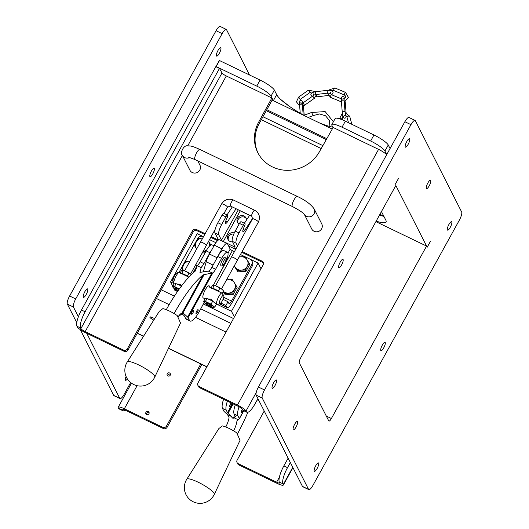 <?xml version="1.0" encoding="UTF-8"?>
<svg xmlns="http://www.w3.org/2000/svg" width="529" height="529" viewBox="0 0 529 529"><rect width="100%" height="100%" fill="white"/><g stroke="black" fill="none" stroke-linecap="round" stroke-linejoin="round"><path stroke-width="0.79" d="M257.53 399.342A2.724 0.529 -151.1 0 0 258.423 399.613M257.239 399.871A5.614 1.084 -151.1 0 0 257.299 399.898A5.614 1.084 -151.1 0 0 258.926 400.605M257.444 399.488A3.511 0.681 -151.1 0 0 258.575 399.911M206.614 303.52A2.724 0.529 28.9 0 1 206.588 303.461A2.724 0.529 28.9 0 1 209.233 304.201A2.724 0.529 28.9 0 1 211.263 306.046A2.724 0.529 28.9 0 1 208.816 305.173A2.724 0.529 28.9 0 1 206.614 303.52M211.845 305.881A3.114 0.602 28.9 0 1 211.779 305.907L211.263 306.046M215.567 285.706L231.371 257.081A3.386 0.655 28.9 0 1 234.658 258.145A3.386 0.655 28.9 0 1 237.303 260.354L221.499 288.979M190.559 274.068L206.363 245.436A3.386 0.655 -151.1 0 0 203.718 243.228A3.386 0.655 -151.1 0 0 200.431 242.163L184.628 270.788M178.842 289.608A2.724 0.529 -151.1 0 0 175.648 288.543A2.724 0.529 -151.1 0 0 175.674 288.609A2.724 0.529 -151.1 0 0 178.247 290.454M207.837 298.872A5.614 1.084 -151.1 0 1 209.934 299.745L214.483 302.542A5.614 1.084 -151.1 0 0 209.934 299.745L207.004 298.594L205.431 301.444L203.46 301.748L205.034 298.892L206.131 298.541L207.837 298.872A5.614 1.084 -151.1 0 0 207.666 298.812M212.632 301.305L211.058 304.162L205.431 301.444M214.569 302.614L216.288 304.32L214.714 307.177L211.058 304.162M212.083 307.256L214.714 307.177M203.46 301.748L205.265 303.527A5.614 1.084 -151.1 0 0 209.815 306.324A5.614 1.084 -151.1 0 0 211.911 307.197A5.614 1.084 -151.1 0 0 213.617 307.528A5.614 1.084 -151.1 0 0 212.77 305.868A5.614 1.084 -151.1 0 0 208.135 303.005A5.614 1.084 -151.1 0 0 204.333 301.801A5.614 1.084 -151.1 0 0 205.179 303.461A5.614 1.084 -151.1 0 0 205.265 303.527L205.265 303.527M207.91 304.83A3.511 0.681 -151.1 0 0 212.05 306.212A3.511 0.681 -151.1 0 0 209.305 304.069A3.511 0.681 -151.1 0 0 206.026 302.886A3.511 0.681 -151.1 0 0 207.91 304.83M181.387 286.136A5.614 1.084 -151.1 0 0 178.994 284.833L176.064 283.676L174.491 286.533L172.52 286.83L174.094 283.98L175.192 283.623L176.898 283.954A5.614 1.084 -151.1 0 0 176.726 283.894M179.305 288.966L174.491 286.533M176.898 283.954A5.614 1.084 -151.1 0 1 178.994 284.833L181.692 286.387M172.52 286.83L174.325 288.609A5.614 1.084 -151.1 0 0 177.916 290.917M179.172 289.145A5.614 1.084 -151.1 0 0 177.195 288.087A5.614 1.084 -151.1 0 0 173.393 286.883A5.614 1.084 -151.1 0 0 174.239 288.543A5.614 1.084 -151.1 0 0 174.325 288.609L174.325 288.609M178.934 289.475A3.511 0.681 -151.1 0 0 175.086 287.968A3.511 0.681 -151.1 0 0 176.97 289.912A3.511 0.681 -151.1 0 0 178.154 290.58M223.879 295.612A4.549 1.223 -64.3 0 1 222.359 300.737A4.549 1.223 -64.3 0 1 220.09 303.474A4.549 1.223 -64.3 0 1 220.573 298.865A4.549 1.223 -64.3 0 1 223.879 295.612L221.532 292.887L208.942 286.817L209.378 286.189L209.749 287.207M218.649 291.499A5.614 1.084 -151.1 0 0 215.475 289.7A5.614 1.084 -151.1 0 0 212.658 288.609M211.124 287.869L212.38 285.594L214.351 285.29L212.77 288.146L211.679 288.497M219.978 288.001L221.83 289.237A5.614 1.084 -151.1 0 0 217.274 286.447A5.614 1.084 -151.1 0 0 215.177 285.567L219.978 288.001L218.398 290.857L212.77 288.146M221.591 288.821L223.635 291.016L222.273 293.483M219.271 291.796L218.398 290.857M188.866 277.136L178.835 272.303L176.858 272.938A4.549 1.223 -64.3 0 0 174.167 276.488A4.549 1.223 -64.3 0 0 173.062 280.8L173.882 283.478A6.685 1.799 -64.3 0 1 175.172 277.851A6.685 1.799 -64.3 0 1 178.835 272.303M187.709 276.581A5.614 1.084 -151.1 0 0 184.535 274.782A5.614 1.084 -151.1 0 0 181.718 273.691M180.184 272.951L181.44 270.676L183.411 270.372L181.837 273.228L180.739 273.579M189.038 273.083L190.89 274.32A5.614 1.084 -151.1 0 0 186.334 271.529A5.614 1.084 -151.1 0 0 184.237 270.65L189.038 273.083L187.458 275.94L181.837 273.228M188.331 276.879L187.458 275.94M208.082 298.958L210.787 299.156L213.399 301.742M174.206 283.928A6.685 1.799 -64.3 0 1 173.882 283.478M220.09 303.474L217.485 304.499A6.685 1.799 -64.3 0 1 216.916 304.519A6.685 1.799 -64.3 0 1 217.505 299.295A6.685 1.799 -64.3 0 1 221.532 292.887M177.142 284.04L179.847 284.238L181.672 285.753M196.477 248.557L194.487 245.535L196.319 241.865A7.022 6.626 -26.9 0 0 196.477 248.557A7.022 6.626 -26.9 0 0 196.715 248.894L196.477 248.557M198.329 238.572L202.243 238.116A7.022 6.626 -26.9 0 0 196.319 241.865L198.329 238.572M202.243 238.116L202.739 238.083A7.022 6.626 -26.9 0 0 202.243 238.116M203.05 251.447A7.022 6.626 -26.9 0 0 206.773 249.807M205.874 251.394L203.037 251.467M208.333 241.052L210.509 244.444L209.332 246.296M208.962 246.712A7.022 6.626 -26.9 0 0 208.545 241.396M210.813 245.039L210.509 244.444M205.087 252.822L202.177 253.021M196.616 249.08L194.487 245.535M234.407 265.598A7.022 6.626 -26.9 0 0 235.154 267.205L234.268 265.849M239.148 256.922L240.92 256.757A7.022 6.626 -26.9 0 0 239.029 257.14M241.244 270.14L237.329 270.597L235.154 267.205A7.022 6.626 -26.9 0 0 241.244 270.14A7.022 6.626 -26.9 0 0 247.169 266.385L245.344 270.054L241.244 270.14M245.02 256.671L247.01 259.693A7.022 6.626 -26.9 0 0 240.92 256.757L245.02 256.671M249.185 263.092L247.169 266.385A7.022 6.626 -26.9 0 0 247.01 259.693L249.827 264.355L245.985 271.317L245.344 270.054M245.985 271.317L237.977 271.866L237.329 270.597M237.977 271.866L234.175 266.021M272.137 100.1L332 128.964M379.829 214.503A30.047 5.819 -151.1 0 0 383.545 215.673M266.814 109.748L326.677 138.611M271.04 96.119L273.354 100.682L276.68 94.658L274.366 90.089A14.038 2.718 -151.1 0 0 260.083 80.071L219.317 60.458L215.984 66.489L256.75 86.101A14.038 2.718 28.9 0 1 271.04 96.119L274.366 90.089M205.146 233.712L196.325 229.46A2.81 2.652 -26.9 0 0 192.556 230.697L127.317 348.876A2.81 2.652 153.1 0 1 123.555 350.112L85.182 331.61A4.212 0.813 28.9 0 1 80.897 328.608L80.58 327.98A14.038 3.776 -64.3 0 1 85.129 311.773L81.479 310.014L215.812 66.667L219.614 68.254M85.129 311.773L219.469 68.426L222.021 72.956A4.212 0.813 -151.1 0 0 226.306 75.964L271.86 97.984L258.674 122.106A35.099 33.115 -26.9 0 0 257.821 152.669A35.099 33.115 -26.9 0 0 288.193 170.312A35.099 33.115 -26.9 0 0 319.576 151.473L333.138 127.469L378.572 149.376A8.424 1.633 28.9 0 1 386.659 154.726M383.889 216.348A28.083 5.435 28.9 0 1 379.511 215.085M246.309 218.629A4.814 4.543 -26.9 0 0 237.838 222.927M233.798 234.023A4.814 4.543 -26.9 0 0 228.369 240.08M256.195 392.597L246.018 411.033A8.424 1.633 28.9 0 0 237.442 405.022L199.076 386.52A2.81 2.652 153.1 0 1 197.972 382.936L263.204 264.758A2.81 2.652 -26.9 0 0 262.1 261.174L242.117 251.539M236.086 248.63L234.44 247.837A6.169 1.197 28.9 0 0 236.119 248.57M218.345 240.08L211.177 236.622M304.254 214.232L311.74 228.984A5.614 5.297 -26.9 0 0 319.146 231.173A5.614 5.297 -26.9 0 0 321.751 223.906L314.173 208.968C311.052 204.425 305.431 200.246 297.318 196.431A5.614 1.508 -64.3 0 0 293.522 200.828A5.614 1.508 -64.3 0 0 292.438 206.548C298.878 209.94 302.833 212.526 304.301 214.298L304.155 214.053M197.78 160.902L199.942 165.174A5.614 5.297 153.1 0 1 197.337 172.441A5.614 5.297 153.1 0 1 189.931 170.259L182.346 155.321A5.614 5.297 153.1 0 0 189.851 157.45M271.853 98.229L272.495 99.227L271.86 97.984M272.488 99.472L259.303 123.35A35.099 33.115 -26.9 0 0 258.145 153.291M257.921 398.628L255.097 403.746A14.038 3.776 -64.3 0 1 246.891 412.25A14.038 3.776 -64.3 0 1 246.335 411.661L242.679 409.896L242.361 409.274A4.212 0.813 28.9 0 0 238.076 406.265L199.704 387.77L199.076 386.52M197.899 385.383L198.534 386.626A2.81 2.652 -26.9 0 0 199.704 387.77M262.1 261.174L262.734 262.417A2.81 2.652 153.1 0 1 263.502 262.979M262.734 262.417L241.707 252.28M235.676 249.371L228.581 245.952M217.611 240.662L210.767 237.362M204.736 234.459L196.953 230.704L196.325 229.46M192.556 230.697L193.191 231.94A2.81 2.652 153.1 0 1 196.953 230.704M193.191 231.94L127.952 350.119L127.317 348.876M123.555 350.112L124.183 351.355A2.81 2.652 -26.9 0 0 127.952 350.119M124.183 351.355L85.817 332.853A8.424 1.633 28.9 0 1 77.241 326.843L76.93 326.221L80.58 327.98M81.479 310.014A14.038 3.776 115.7 0 0 76.93 326.221M242.679 409.896A14.038 3.776 115.7 0 0 243.241 410.484L246.891 412.25M246.018 411.033L246.335 411.661M332.939 127.449L331.941 125.485A14.038 2.718 28.9 0 1 331.835 124.573A14.038 2.718 28.9 0 1 342.018 127.211L370.644 141.012A14.038 2.718 28.9 0 1 384.933 151.03L386.732 154.58M332.774 127.119A35.099 6.798 28.9 0 1 319.119 122.748M305.405 116.135A35.099 6.798 28.9 0 1 276.68 94.658M390.065 148.556L388.26 145.006A14.038 2.718 -151.1 0 0 373.97 134.981L345.344 121.181A14.038 2.718 -151.1 0 0 335.161 118.542L331.835 124.573M201.8 364.461L167.111 427.293L166.483 426.05A2.81 2.652 153.1 0 1 162.714 427.287L124.341 408.785A8.424 1.633 -151.1 0 0 118.232 407.204A8.424 1.633 -151.1 0 0 118.298 407.753L118.615 408.375A14.038 3.776 115.7 0 0 119.177 408.963L122.827 410.729A14.038 3.776 -64.3 0 1 122.272 410.14L121.954 409.519A4.212 0.813 28.9 0 1 121.921 409.241A4.212 0.813 28.9 0 1 124.976 410.035L163.349 428.53A2.81 2.652 -26.9 0 0 167.111 427.293M292.94 467.649L283.352 485.027A8.424 1.633 -151.1 0 1 277.236 483.446L238.87 464.945L238.235 463.702A2.81 2.652 153.1 0 1 237.131 460.111L264.222 411.04M237.065 462.558L237.693 463.801A2.81 2.652 -26.9 0 0 238.87 464.945M170.444 374.38A1.726 1.627 -26.9 0 0 167.667 375.788M149.145 412.97A1.726 1.627 -26.9 0 0 146.361 414.379M215.898 242.705L209.517 239.63L215.905 242.699M174.001 275.682L197.191 233.679L203.354 236.661A4.212 3.974 -26.9 0 0 197.701 238.513L179.007 272.382M234.426 251.645L232.37 250.653A2.142 0.417 28.9 0 1 230.194 249.126L227.516 243.856A8.914 2.4 115.7 0 0 227.166 243.479A8.914 2.4 115.7 0 0 221.955 248.875L217.069 257.729A11.129 2.989 115.7 0 0 215.991 259.818M251.824 260.896L252.478 262.192A4.212 3.974 153.1 0 1 252.379 265.856L232.224 302.363A8.669 2.328 -64.3 0 1 227.159 307.607A8.669 2.328 -64.3 0 1 226.815 307.243L225.923 305.484L228.006 301.722L228.898 303.481A4.278 1.151 115.7 0 0 229.07 303.659A4.278 1.151 115.7 0 0 231.57 301.067L251.718 264.56A4.212 3.974 -26.9 0 0 250.065 259.184L245.092 256.783M244.854 256.671L240.457 254.548L244.881 256.671M173.029 279.98L171.905 279.444L172.798 281.203A8.669 2.328 115.7 0 0 173.142 281.567L173.327 281.653M225.923 305.484L220.752 302.991M228.006 301.722L223.053 299.328M174.464 275.907L173.981 275.675L171.905 279.444M203.453 271.608L206.217 261.782A11.129 2.989 -64.3 0 1 209.458 254.059L214.344 245.205A8.914 2.4 -64.3 0 1 219.555 239.809L227.166 243.479M223.45 291.347A7.022 6.626 -26.9 0 0 228.561 293.112A7.022 6.626 -26.9 0 0 234.492 289.356A7.022 6.626 -26.9 0 0 234.327 282.665L237.151 287.326L233.302 294.289L225.294 294.838L223.258 291.697M182.789 270.299L181.804 268.507L183.636 264.837A7.022 6.626 -26.9 0 0 183.186 270.319M146.619 414.531A1.726 1.627 153.1 0 1 146.698 411.602A1.726 1.627 153.1 0 1 148.609 414.194A1.726 1.627 153.1 0 1 146.619 414.531M167.924 375.947A1.726 1.627 153.1 0 1 168.004 373.011A1.726 1.627 153.1 0 1 169.915 375.603A1.726 1.627 153.1 0 1 167.924 375.947M125.062 410.074A14.038 3.776 -64.3 0 1 122.827 410.729M200.762 363.959L166.483 426.05M283.352 485.027A8.424 1.633 -151.1 0 0 283.286 484.478L282.969 483.856A14.038 3.776 -64.3 0 1 287.518 467.649L283.861 465.884L288.126 458.16M287.518 467.649L290.342 462.531M283.861 465.884A14.038 3.776 115.7 0 0 279.312 482.091L279.629 482.719A4.212 0.813 28.9 0 1 279.662 482.99A4.212 0.813 28.9 0 1 276.607 482.197L238.235 463.702M153.78 320.071A4.212 0.84 27.8 0 1 149.958 317.122A4.212 0.84 27.8 0 1 152.537 317.612M143.485 336.338L138.287 333.839A8.424 2.268 115.7 0 1 137.957 333.488L137.56 332.708M153.747 320.124A4.351 0.84 28.9 0 1 149.859 317.016A4.351 0.84 28.9 0 1 153.013 317.836A4.351 0.84 28.9 0 1 154.647 318.709M245.079 256.763L258.099 263.045L231.471 311.277L217.445 304.512M173.896 283.518L170.563 281.911L172.804 286.321M173.684 288.054L174.775 290.209L177.499 291.525M233.52 318.537L203.341 303.983M231.471 311.277L234.373 316.997M170.563 281.911L171.918 279.464M231.927 250.422L234.433 251.632M261.002 268.758L258.099 263.045M261.319 119.706L321.182 148.57M322.822 145.594L262.953 116.737M381.455 211.56L385.826 220.163A28.083 5.435 -151.1 0 1 386.044 221.988A28.083 5.435 -151.1 0 1 376.179 221.115M426.579 246.084L395.837 185.507L300.644 357.948A4.212 1.131 -64.3 0 0 299.282 362.808L328.754 420.899A4.212 1.131 115.7 0 0 328.926 421.071A4.212 1.131 115.7 0 0 331.385 418.525L426.579 246.084L375.888 221.644M326.148 139.57L266.285 110.706M398.562 178.299L395.249 184.343L398.575 178.313M78.371 316.765L73.432 307.032A7.022 1.885 -64.3 0 1 75.707 298.931L222.154 33.638A7.022 1.885 -64.3 0 1 226.253 29.386A7.022 1.885 -64.3 0 1 226.538 29.684L249.523 74.979M130.65 382.553L124.13 394.363A7.022 1.885 -64.3 0 1 120.03 398.608A7.022 1.885 -64.3 0 1 119.746 398.317L86.763 333.316M127.39 378.936A4.668 1.256 -64.3 0 1 125.604 380.285A4.668 1.256 -64.3 0 1 126.081 376.469M84.819 291.717A4.668 1.256 -64.3 0 1 87.55 288.894A4.668 1.256 -64.3 0 1 86.65 293.641A4.668 1.256 -64.3 0 1 83.496 297.298A4.668 1.256 -64.3 0 1 84.819 291.717M151.387 171.125A4.668 1.256 -64.3 0 1 154.118 168.301A4.668 1.256 -64.3 0 1 153.218 173.049A4.668 1.256 -64.3 0 1 150.064 176.712A4.668 1.256 -64.3 0 1 151.387 171.125M217.955 50.539A4.668 1.256 -64.3 0 1 220.686 47.716A4.668 1.256 -64.3 0 1 219.786 52.464A4.668 1.256 -64.3 0 1 216.632 56.12A4.668 1.256 -64.3 0 1 217.955 50.539M430.494 241.217L427.168 247.248L430.408 241.541M461.658 211.997A7.022 1.885 -64.3 0 1 459.384 220.097L312.937 485.391A7.022 1.885 -64.3 0 1 308.837 489.642A7.022 1.885 -64.3 0 1 308.552 489.345L262.232 398.066A7.022 1.885 -64.3 0 1 264.513 389.959L410.96 124.665A7.022 1.885 -64.3 0 1 415.06 120.414A7.022 1.885 -64.3 0 1 415.344 120.711L461.658 211.997M308.552 489.345L302.462 486.409A7.022 1.885 115.7 0 0 302.747 486.706L308.837 489.642M302.462 486.409L256.142 395.13L262.232 398.066M264.513 389.959L258.416 387.023A7.022 1.885 115.7 0 0 256.142 395.13M258.416 387.023L404.87 121.73L410.96 124.665M415.06 120.414L408.97 117.478A7.022 1.885 115.7 0 0 404.87 121.73M382.302 345.139A4.668 1.256 -64.3 0 1 385.026 342.316A4.668 1.256 -64.3 0 1 384.133 347.064A4.668 1.256 -64.3 0 1 380.979 350.727A4.668 1.256 -64.3 0 1 382.302 345.139M448.87 224.554A4.668 1.256 -64.3 0 1 451.594 221.73A4.668 1.256 -64.3 0 1 450.701 226.478A4.668 1.256 -64.3 0 1 447.547 230.135A4.668 1.256 -64.3 0 1 448.87 224.554M427.816 183.06A4.668 1.256 -64.3 0 1 430.54 180.237A4.668 1.256 -64.3 0 1 429.647 184.985A4.668 1.256 -64.3 0 1 426.493 188.641A4.668 1.256 -64.3 0 1 427.816 183.06M406.761 141.567A4.668 1.256 -64.3 0 1 409.486 138.743A4.668 1.256 -64.3 0 1 408.593 143.491A4.668 1.256 -64.3 0 1 405.432 147.148A4.668 1.256 -64.3 0 1 406.761 141.567M340.193 262.159A4.668 1.256 -64.3 0 1 342.918 259.336A4.668 1.256 -64.3 0 1 342.025 264.083A4.668 1.256 -64.3 0 1 338.864 267.74A4.668 1.256 -64.3 0 1 340.193 262.159M273.625 382.745A4.668 1.256 -64.3 0 1 276.35 379.921A4.668 1.256 -64.3 0 1 275.457 384.669A4.668 1.256 -64.3 0 1 272.296 388.326A4.668 1.256 -64.3 0 1 273.625 382.745M294.679 424.238A4.668 1.256 -64.3 0 1 297.404 421.415A4.668 1.256 -64.3 0 1 296.511 426.162A4.668 1.256 -64.3 0 1 293.35 429.819A4.668 1.256 -64.3 0 1 294.679 424.238M315.734 465.732A4.668 1.256 -64.3 0 1 318.458 462.908A4.668 1.256 -64.3 0 1 317.565 467.656A4.668 1.256 -64.3 0 1 314.405 471.313A4.668 1.256 -64.3 0 1 315.734 465.732M119.746 398.317L113.656 395.381A7.022 1.885 115.7 0 0 113.94 395.672L120.03 398.608M113.656 395.381L80.309 329.66M76.751 322.644L67.342 304.096L73.432 307.032M75.707 298.931L69.616 295.995A7.022 1.885 115.7 0 0 67.342 304.096M69.616 295.995L216.063 30.702L222.154 33.638M226.253 29.386L220.163 26.45A7.022 1.885 115.7 0 0 216.063 30.702M232.575 241.852A4.814 4.543 153.1 0 1 228.878 234.221A4.814 4.543 153.1 0 1 234.248 233.011M239.101 224.071A4.814 4.543 153.1 0 1 239.69 216.077A4.814 4.543 153.1 0 1 246.501 220.038M244.365 223.278L249.648 215.277M252.783 218.12L244.828 230.181A3.921 1.058 -64.3 0 1 243.036 231.722A3.921 1.058 -64.3 0 1 243.684 227.959L244.458 226.28A2.85 0.767 115.7 0 0 244.927 223.542A2.85 0.767 115.7 0 0 243.261 225.268L239.035 232.925A8.914 2.4 115.7 0 0 236.146 243.221L237.547 245.985M236.093 208.743L227.47 221.816A3.921 1.058 -64.3 0 1 225.678 223.357A3.921 1.058 -64.3 0 1 226.326 219.595L227.1 217.908A2.85 0.767 115.7 0 0 227.569 215.177A2.85 0.767 115.7 0 0 225.903 216.903L221.677 224.561A8.914 2.4 115.7 0 0 218.788 234.85L221.512 240.226A1.785 0.344 -151.1 0 0 223.324 241.502L233.785 246.54A1.785 0.344 -151.1 0 0 235.081 246.878A1.785 0.344 -151.1 0 0 235.061 246.759L232.337 241.383A8.914 2.4 -64.3 0 1 235.226 231.094L239.452 223.436A2.85 0.767 -64.3 0 1 241.118 221.711L244.927 223.542M219.032 239.769A6.169 1.197 28.9 0 1 217.71 238.394L214.979 233.018A8.914 2.4 -64.3 0 1 217.869 222.722L222.094 215.065A2.85 0.767 -64.3 0 1 223.76 213.339L227.569 215.177M227.014 214.906L232.291 206.905M249.582 215.376L240.232 210.873A1.785 0.344 28.9 0 1 238.989 210.139M221.73 288.57A7.022 6.626 -26.9 0 0 222.054 289.429M226.524 279.887L232.337 279.643L234.327 282.665A7.022 6.626 -26.9 0 0 228.237 279.729A7.022 6.626 -26.9 0 0 226.405 280.092M225.294 294.838L223.35 291.532M233.302 294.289L232.661 293.026L224.653 293.569M236.503 286.063L232.661 293.026M190.89 274.326A7.022 6.626 -26.9 0 0 191.921 274.029M196.596 266.523A7.022 6.626 -26.9 0 0 195.889 264.414L196.907 265.968M189.997 261.068A7.022 6.626 -26.9 0 0 189.561 261.088A7.022 6.626 -26.9 0 0 183.636 264.837L185.653 261.544L190.004 261.055M182.994 270.299L181.804 268.507M191.551 274.386L190.989 274.406M177.215 315.562L180.528 323.007L177.215 315.562A11.936 2.314 -151.1 0 0 162.846 308.632L159.368 311.244L127.277 361.942A15.725 15.725 0 0 0 134.161 384.715A15.725 15.725 0 0 0 154.759 377.117A15.698 3.042 -151.1 0 0 154.766 377.111A15.698 3.042 -151.1 0 0 154.62 376.126A15.698 3.042 -151.1 0 0 140.635 365.909A15.698 3.042 -151.1 0 0 127.277 361.942M214 245.826L211.984 244.854A9.985 2.685 115.7 0 0 206.151 250.898L200.127 261.809A6.421 1.726 -64.3 0 1 197.416 265.379L195.234 271.099A71.501 19.229 115.7 0 0 166.285 309.69M220.844 265.419A4.794 1.289 -64.3 0 1 222.173 260.314A4.794 1.289 -64.3 0 1 225.195 256.988C226.392 257.491 226.597 258.787 225.797 260.87C223.8 265.313 222.213 266.894 221.036 265.624A4.794 1.289 -64.3 0 1 220.844 265.419M174.094 313.565A71.501 19.229 -64.3 0 1 203.096 274.888L212.883 272.838A6.421 1.726 115.7 0 0 215.594 269.268L221.618 258.357A9.985 2.685 -64.3 0 1 227.45 252.313L223.648 250.475A9.985 2.685 115.7 0 0 217.816 256.519L211.792 267.429A6.421 1.726 -64.3 0 1 209.623 270.517L208.426 271.106L199.936 272.389L201.212 267.39M201.132 267.588L201.761 266.728A6.421 1.726 115.7 0 0 203.929 263.64L209.953 252.73A9.985 2.685 -64.3 0 1 211.864 249.688M181.487 313.254L183.92 315.496A4.278 0.827 28.9 0 1 184.449 316.117L185.692 318.557A15.691 4.219 115.7 0 0 186.314 319.212L190.123 321.05A15.691 4.219 -64.3 0 1 189.494 320.389L188.126 317.691A4.278 0.827 -151.1 0 0 187.597 317.069L184.449 314.173L182.036 313.036A11.056 2.976 115.7 0 0 177.949 317.003M182.036 313.757A15.691 4.219 -64.3 0 1 179.033 315.542M204.141 302.495L199.625 310.926A15.691 4.219 -64.3 0 1 190.123 321.05M227.45 252.313A9.985 2.685 -64.3 0 1 224.832 263.859L213.372 285.257M203.572 298.085A6.778 1.825 -64.3 0 1 203.268 298.039A6.778 1.825 -64.3 0 1 205.192 289.932A6.778 1.825 -64.3 0 1 209.153 285.832A6.778 1.825 -64.3 0 1 209.557 286.619M192.245 311.548A2.248 0.602 -64.3 0 1 193.554 310.186A2.248 0.602 -64.3 0 1 193.125 312.474A2.248 0.602 -64.3 0 1 191.604 314.233A2.248 0.602 -64.3 0 1 192.245 311.548M196.748 311.026A2.248 0.602 -64.3 0 1 198.064 309.67A2.248 0.602 -64.3 0 1 197.634 311.958A2.248 0.602 -64.3 0 1 196.114 313.717A2.248 0.602 -64.3 0 1 196.748 311.026M201.126 267.628L197.079 265.67L193.085 272.944M236.734 432.854L240.047 440.293L236.734 432.854A11.936 2.314 -151.1 0 0 222.365 425.924L218.887 428.536L186.797 479.228A15.725 15.725 0 0 0 192.834 501.591A15.725 15.725 0 0 0 214.278 494.403L214.278 494.403A15.698 3.042 -151.1 0 0 201.992 484.187A15.698 3.042 -151.1 0 0 186.797 479.228M247.87 412.276A71.501 19.229 -64.3 0 1 237.376 434.124M233.6 430.851A11.056 2.976 115.7 0 0 236.899 421.157L237.21 420.317L239.273 418.915A4.278 0.827 -151.1 0 0 239.346 418.842A4.278 0.827 -151.1 0 0 239.313 418.565L237.944 415.867A15.691 4.219 -64.3 0 1 239.035 406.761M235.24 404.897A15.691 4.219 115.7 0 0 234.135 414.028L235.372 416.468A4.278 0.827 28.9 0 1 235.405 416.746A4.278 0.827 28.9 0 1 235.339 416.819L232.998 418.426L234.75 415.245M232.998 418.426L228.045 413.301A4.278 0.827 28.9 0 1 227.516 412.68L226.28 410.239A15.691 4.219 -64.3 0 1 227.377 401.108M231.213 402.959A2.248 0.602 115.7 0 0 229.917 405.128A2.248 0.602 115.7 0 0 229.758 406.781A2.248 0.602 115.7 0 0 231.067 405.426A2.248 0.602 115.7 0 0 231.841 403.263M223.575 399.276A15.691 4.219 115.7 0 0 222.471 408.408L223.84 411.106A4.278 0.827 -151.1 0 0 224.369 411.727L227.516 414.624L229.044 417.368A11.056 2.976 -64.3 0 1 225.784 426.976M243.062 410.378A2.248 0.602 -64.3 0 1 242.732 411.046A2.248 0.602 -64.3 0 1 241.422 412.408A2.248 0.602 -64.3 0 1 242.348 409.241M313.122 115.646L312.117 113.53L313.247 115.573L308.162 117.471M333.402 121.73L325.156 111.606L311.634 112.452L312.117 113.53M231.464 257.008L252.545 218.814A3.346 0.648 28.9 0 1 254.971 219.442A3.346 0.648 28.9 0 1 258.403 222.048C260.546 217.055 259.322 213.141 254.733 210.304L233.461 200.048A3.346 0.899 -64.3 0 0 231.51 202.071A3.346 0.899 -64.3 0 0 230.558 206.072L227.463 207.13L223.979 213.445M200.524 242.09L221.605 203.896A3.346 0.648 28.9 0 1 224.845 204.948A3.346 0.648 28.9 0 1 227.463 207.13M252.545 218.814L251.83 216.328A3.346 0.899 -64.3 0 1 252.783 212.327A3.346 0.899 -64.3 0 1 254.733 210.304M237.442 405.022L378.572 149.376M226.306 75.964L187.716 145.872M182.419 155.466L85.182 331.61M215.812 66.667L219.469 68.426M80.897 328.608L222.021 72.956M259.303 123.35L258.674 122.106M216.189 66.542L219.515 60.511M260.083 80.071L256.75 86.101M345.344 121.181L342.018 127.211M373.97 134.981L370.644 141.012M388.26 145.006L384.933 151.03M226.815 307.243L219.489 303.712M173.254 281.421L172.798 281.203M223.76 297.305L231.57 301.067M251.718 264.56L252.379 265.856M213.081 265.089L206.217 261.782M209.458 254.059L217.069 257.729M214.344 245.205L221.955 248.875M227.986 253.113L230.194 249.126M216.804 278.843L232.37 250.653M122.272 410.14L118.615 408.375M162.714 427.287L163.349 428.53M122.166 409.122L121.954 409.519M279.312 482.091L282.969 483.856M283.286 484.478L292.768 467.299M276.607 482.197L279.391 477.158M137.097 385.687L124.341 408.785M137.957 333.488L143.577 336.193M168.52 348.221L206.912 366.736M226.048 332.08L195.505 317.354M169.161 304.651L156.439 298.521M230.862 323.358L200.742 308.837M174.405 296.141L161.252 289.799M331.385 418.525L326.314 416.078M244.828 230.181L243.128 229.361M227.47 221.816L225.771 220.996M239.452 223.436L243.261 225.268M222.094 215.065L225.903 216.903M232.337 241.383L236.146 243.221M235.226 231.094L239.035 232.925M217.869 222.722L221.677 224.561M214.979 233.018L218.788 234.85M221.512 240.226L238.308 209.808M233.785 246.54L234.393 245.436M223.324 241.502L240.232 210.873M304.268 214.252A5.614 5.297 -26.9 0 0 311.674 216.176A5.614 5.297 -26.9 0 0 314.173 208.968M292.438 206.548L194.996 159.56A5.614 1.508 -64.3 0 1 196.074 153.846A5.614 1.508 -64.3 0 1 199.869 149.442L297.318 196.431M222.729 264.804A3.386 0.913 -64.3 0 1 224.699 259.574A3.386 0.913 -64.3 0 1 225.579 261.306A3.386 0.913 -64.3 0 1 222.729 264.804M201.06 267.998L201.761 266.728M184.449 314.173L182.075 313.029M189.494 320.389L185.692 318.557M215.594 269.268L211.792 267.429M212.4 273.057L208.353 271.106M217.816 256.519L221.618 258.357M182.036 313.036L203.096 274.888M187.597 317.069L211.858 273.116M212.883 272.838L188.126 317.691M182.836 313.168L204.287 274.313M206.151 250.898L209.953 252.73M203.929 263.64L200.127 261.809M236.899 421.157L237.541 419.993M228.045 413.301L233.223 403.925M232.529 403.594L227.516 412.68M227.516 414.624L231.636 416.607M233.851 417.679L237.977 419.662M222.471 408.408L226.28 410.239M234.135 414.028L237.944 415.867M243.657 410.689L239.313 418.565M302.509 106.448A1.402 0.436 -4.5 0 1 303.514 106.779L304.182 115.196M303.177 114.919L302.357 104.497A1.402 0.436 175.5 0 0 300.922 104.173A1.402 0.436 175.5 0 0 299.559 104.722L299.513 102.335L299.923 101.085L300.922 100.523L301.98 100.814L302.965 102.937M339.711 118.853A1.402 0.456 -15 0 1 341.139 118.258A1.402 0.456 -15 0 1 342.276 118.377A1.402 0.456 -15 0 1 342.289 118.403L342.713 119.984M345.113 112.604L349.689 116.241A1.402 0.456 165 0 0 348.214 116.168A1.402 0.456 165 0 0 346.978 116.969A1.402 0.456 165 0 0 346.984 117.002M346.264 115.897L345.807 117.729L344.842 118.265L343.744 117.947L342.746 115.653L342.237 112.003A1.402 0.436 -4.5 0 1 343.605 111.46A1.402 0.436 -4.5 0 1 345.04 111.784L345.761 116.063L344.505 115.474L343.427 116.34M342.237 112.003L341.344 100.689A1.402 0.436 -4.5 0 1 342.713 100.146A1.402 0.436 -4.5 0 1 344.148 100.47L345.04 111.784M345.206 101.74L345.305 102.752A1.402 0.436 175.5 0 0 344.3 102.414M331.604 94.784A1.402 0.364 112.7 0 0 331.544 94.724A1.402 0.364 112.7 0 0 330.665 95.881A1.402 0.364 112.7 0 0 330.46 97.316L327.444 93.157M328.092 90.294L334.844 87.933A1.402 0.364 112.7 0 0 334.03 88.951A1.402 0.364 112.7 0 0 333.706 90.466A1.402 0.364 112.7 0 0 333.766 90.525L331.511 90.697M334.844 87.933L345.483 92.383A1.402 0.364 112.7 0 0 344.67 93.395A1.402 0.364 112.7 0 0 344.339 94.909A1.402 0.364 112.7 0 0 344.399 94.975L333.766 90.525M341.443 101.892L341.093 101.766A1.402 0.364 -67.3 0 1 341.317 100.292M316.454 95.266L316.805 96.84L315.727 96.926M312.189 96.437L310.814 94.704L311.35 93.263L312.434 92.515L315.317 91.768L315.648 94.559L313.399 95.187L313.294 93.851M315.317 91.768L327.087 90.373L327.418 93.164L315.648 94.559M312.824 92.35L311.462 91.986L310.027 92.476L308.407 90.175L315.965 91.696M316.58 94.446L314.332 98.361L312.718 96.066L313.552 95.094M314.332 98.361L304.592 105.231L302.972 102.93L312.718 96.066M299.652 105.912L296.438 101.846L298.667 97.045L300.287 99.34L299.507 102.381M206.588 303.461L206.429 302.952M175.648 288.543L175.489 288.034M237.316 260.242L258.403 222.048M215.118 229.48L206.376 245.324M221.605 203.896C224.58 199.512 228.528 198.23 233.461 200.048M251.83 216.328L230.558 206.072M211.911 307.197L212.347 307.349M209.2 285.958L208.849 285.786M216.916 304.519L216.136 304.142M205.146 298.845L203.037 297.827M215.977 66.495L219.634 68.254M219.317 60.458L215.984 66.489M227.159 307.607L219.264 303.798M131.49 383.194L118.232 407.204M427.174 247.255L430.494 241.244M168.447 348.38L206.832 366.881M194.996 159.56L188.311 157.073M199.869 149.442C191.042 145.554 190.876 146.03 187.735 145.865C183.371 144.708 179.715 153.886 182.346 155.321M180.528 323.007L154.766 377.111M193.019 273.004L197.013 265.77M240.047 440.293L214.278 494.403M239.346 418.842L243.803 410.762M303.514 106.779L303.428 105.853M299.996 102.719L301.246 103.307L302.33 102.447L302.357 104.497M300.227 113.232L299.559 104.722M311.634 112.452L303.877 115.302M280.76 99.505L289.753 106.593M313.247 115.573L319.542 113.947L325.54 115.778L329.382 120.453L329.911 126.524M342.289 118.403L342.878 116.248M345.596 115.534L346.826 116.578L348.512 122.708M339.499 118.787L342.356 113.186M351.851 124.315L349.689 116.241M341.344 100.689L341.734 97.025L342.699 96.49L343.797 96.807L344.729 98.797M344.148 100.47L344.114 98.414L343.037 99.28L341.78 98.692M346.092 112.75L345.305 102.752M341.278 98.797L331.544 94.724L330.288 93.249M344.399 94.975L345.477 95.961L345.649 97.382L344.081 99.168M345.483 92.383L348.466 97.541L344.267 102.037M330.46 97.316L341.093 101.766M327.087 90.373L330.003 90.353L332.45 91.252L333.078 92.509L332.543 93.95L331.471 94.698M327.418 93.164L330.599 93.362L330.493 92.026M316.805 96.84L328.238 95.485M304.592 105.231L302.489 106.131M302.972 102.93L302.297 103.281M308.407 90.175L298.667 97.045M310.027 92.476L300.287 99.34"/></g></svg>

